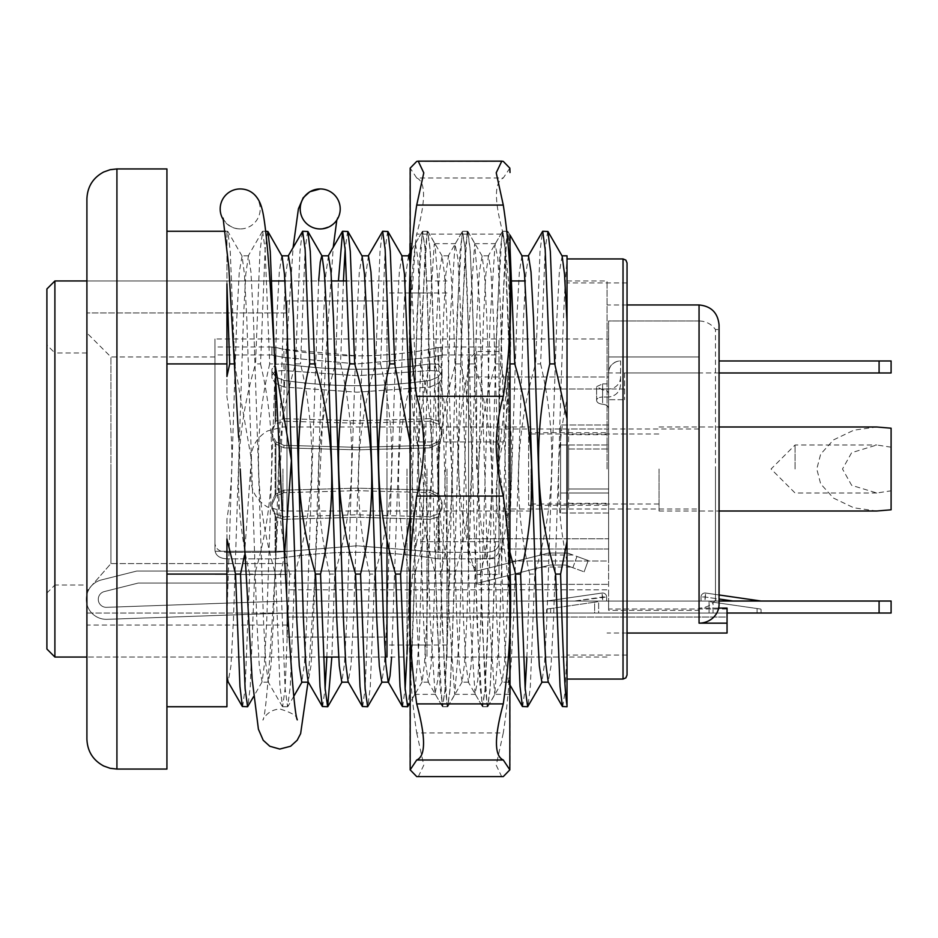 <?xml version="1.0" encoding="UTF-8"?>
<svg xmlns="http://www.w3.org/2000/svg" width="938" height="938" viewBox="0 0 938 938"><rect width="100%" height="100%" fill="white"/><g stroke="black" fill="none" stroke-linecap="round" stroke-linejoin="round"><path stroke-width="0.7" stroke-dasharray="4.69 3.52" d="M627.041 675.043L627.041 262.957M567.021 679.053L567.021 541.203M288.458 255.804L285.785 274.213L283.452 318.252L273.45 619.748L270.953 665.968L268.444 682.196L265.782 663.787L263.449 619.748L253.448 318.252L250.938 272.032L248.441 255.804L245.779 274.213L243.446 318.252L233.445 619.748L230.936 665.968L228.133 681.926M281.787 255.804L279.29 272.032L276.78 318.252L266.779 619.748L264.446 663.787L262.089 681.926L259.275 665.968L256.778 619.748L246.776 318.252L244.443 274.213L242.074 256.074L239.272 272.032L236.775 318.252L226.937 615.445L226.937 682.196L226.937 539.01M567.021 255.804L567.021 261.831C564.113 283.124 561.37 373.418 558.52 469L553.514 619.748L551.016 665.968L548.214 681.926M562.155 256.074L559.353 272.032L556.855 318.252L546.842 619.748L544.521 663.787L541.847 682.196M528.504 255.804L525.843 274.213L523.51 318.252L513.508 619.748L511.011 665.968L508.502 682.196L505.84 663.787L503.507 619.748L493.505 318.252L490.996 272.032L488.499 255.804L485.825 274.213L483.504 318.252L473.502 619.748L470.993 665.968L468.496 682.196L465.823 663.787L463.489 619.748L453.488 318.252L450.99 272.032L448.493 255.804L445.82 274.213L443.486 318.252L433.485 619.748L430.988 665.968L428.185 681.926L425.817 663.787L423.484 619.748L413.482 318.252L409.988 261.937M521.997 255.804L519.335 272.032L516.838 318.252L506.837 619.748L504.503 663.787L502.147 681.926L499.333 665.968L496.835 619.748L486.834 318.252L484.5 274.213L482.132 256.074L479.33 272.032L476.832 318.252L466.831 619.748L464.498 663.787L462.129 681.926L459.327 665.968L456.829 619.748L446.828 318.252L444.495 274.213L442.126 256.074L439.324 272.032L436.827 318.252L426.813 619.748L424.492 663.787L422.123 681.926L419.321 665.968L416.812 619.748L409.988 408.206M408.487 255.804L405.814 274.213L403.481 318.252L391.615 657.046M401.968 255.804L399.318 272.032L396.809 318.252L386.808 619.748L384.474 663.787L381.813 682.196M368.47 255.804L365.808 274.213L363.475 318.252L353.474 619.748L350.964 665.968L348.162 681.926M362.103 256.074L359.301 272.032L356.803 318.252L346.802 619.748L344.469 663.787L341.795 682.196M328.464 255.804L325.791 274.213L323.458 318.252L313.456 619.748L310.959 665.968L308.156 681.926M318.65 280.954L306.796 619.748L304.463 663.787L301.79 682.196M86.906 198.938L86.906 739.062M166.929 168.934L166.929 769.066M446.992 469L446.992 657.046L446.992 469M406.986 469L406.986 657.046L406.986 469M226.937 706.736L226.937 574.079L166.929 574.079L166.929 706.736L166.929 231.264L166.929 574.079M242.614 706.736L245.111 688.644L249.684 574.079L254.69 574.079L250.258 686.475L247.878 706.502M294.696 574.079L290.276 686.475L287.614 706.736L285.117 688.644L280.544 574.079L275.538 574.079L279.97 686.475L282.619 706.736L285.117 688.644L289.69 574.079L294.696 574.079C315.274 504.515 317.22 434.458 300.547 363.921L295.552 363.921L299.972 251.525L302.353 231.498M326.846 657.046L329.707 574.079L334.702 574.079L331.841 657.046M322.625 706.736L325.123 688.633M362.643 706.736L365.14 688.644L369.713 574.079L374.719 574.079L370.287 686.475L367.907 706.502M407.35 645.039L409.718 574.079L414.725 574.079L410.305 686.475L407.924 706.502M402.648 706.736L405.146 688.633M406.858 657.046L406.986 654.185M454.731 574.079L450.31 686.475L447.661 706.736L445.151 688.644L440.579 574.079L435.584 574.079L440.004 686.475L442.654 706.736L445.151 688.644L449.736 574.079L454.731 574.079C475.308 504.515 477.266 434.458 460.581 363.921L455.587 363.921L460.007 251.525L462.657 231.264L465.166 249.356L469.739 363.921L474.734 363.921L470.313 251.525L467.663 231.264L465.166 249.356L460.581 363.921M494.748 574.079L490.316 686.475L487.666 706.736L485.169 688.644L480.596 574.079L475.589 574.079L480.01 686.475L482.671 706.736L485.169 688.644L489.742 574.079L494.748 574.079C515.325 504.515 517.272 434.458 500.599 363.921L495.592 363.921L500.024 251.525L502.674 231.264L505.172 249.356L510.014 363.921L510.014 235.286L510.014 765.478M526.886 657.046L529.747 574.079L534.754 574.079L530.333 686.475L527.953 706.502M522.677 706.736L525.174 688.633M562.683 706.736L564.828 693.334L567.021 654.185L567.021 706.736M267.611 231.264L265.114 249.356L260.541 363.921L255.535 363.921L259.967 251.525L262.617 231.264L265.114 249.356L269.687 363.921L274.693 363.921L274.377 353.579M307.629 231.264L305.12 249.356L300.547 363.921M343.414 280.954L340.553 363.921L335.558 363.921L338.419 280.954M347.635 231.264L345.137 249.367M387.64 231.264L385.143 249.356L380.57 363.921L375.563 363.921L379.996 251.525L382.364 231.498M415.569 363.921L420.001 251.525L422.651 231.264L425.149 249.356L429.733 363.921L434.728 363.921L430.308 251.525L427.658 231.264L425.149 249.356L420.576 363.921L415.569 363.921C394.992 433.485 393.045 503.542 409.718 574.079M510.014 247.222L507.669 231.264L505.172 249.356L500.599 363.921M547.686 231.264L545.177 249.356L540.605 363.921L535.598 363.921L540.03 251.525L542.41 231.498M226.937 376.513L226.937 283.815M234.383 354.083L230.256 251.525L227.875 231.498L226.937 232.636L226.937 396.797C233.515 437.589 233.515 478.357 226.937 519.089L226.937 574.079M226.937 519.089L226.937 615.445M226.937 232.636L226.937 396.797M567.021 261.831L567.021 654.185M567.021 469L567.021 280.954L567.021 469M226.937 363.921L166.929 363.921M529.747 574.079C513.063 503.413 515.021 433.356 535.598 363.921M509.744 363.921L498.383 458.272L510.014 552.517M489.742 574.079C473.069 503.542 475.015 433.485 495.592 363.921M469.739 363.921C453.054 434.458 455.012 504.515 475.589 574.079M449.736 574.079C433.051 503.542 435.009 433.485 455.587 363.921M429.733 363.921C413.048 434.458 415.006 504.515 435.584 574.079M369.713 574.079C353.04 503.542 354.986 433.485 375.563 363.921M329.707 574.079C313.022 503.542 314.98 433.485 335.558 363.921M289.69 574.079C273.017 503.542 274.963 433.485 295.552 363.921M269.687 363.921C253.014 434.458 254.96 504.515 275.538 574.079M249.684 574.079C233.011 503.542 234.957 433.485 255.535 363.921M567.021 561.487C555.601 507.27 555.601 453.101 567.021 398.99M540.605 363.921C557.278 434.458 555.331 504.515 534.754 574.079M244.49 555.319L251.325 459.092L234.676 363.921M260.541 363.921C277.214 434.458 275.268 504.515 254.69 574.079M280.544 574.079L284.495 555.308M340.553 363.921C357.237 434.458 355.279 504.515 334.702 574.079M380.57 363.921C397.243 434.458 395.297 504.515 374.719 574.079M409.988 517.987L409.988 441.739M420.576 363.921C437.249 434.458 435.302 504.515 414.725 574.079M440.579 574.079C457.263 503.542 455.305 433.485 434.728 363.921M480.596 574.079C497.269 503.542 495.323 433.485 474.734 363.921M627.041 469L627.041 282.959L627.041 469M568.604 428.994L568.604 509.006L568.604 428.994L608.621 428.994L608.621 610.345L699.056 610.345L699.056 601.035L608.621 601.035L608.621 610.345L608.621 601.035L699.056 601.035L699.056 610.345L608.621 610.345L608.621 428.994M568.604 434.646L608.621 434.646M568.604 489.003L568.604 448.997L568.604 489.003L608.621 489.003L608.621 448.997L608.621 489.003L568.604 489.003M568.604 448.997L608.621 448.997L568.604 448.997M568.604 503.354L608.621 503.354M624.614 372.972L624.614 399.705L624.614 372.972L699.056 372.972L699.056 356.968L699.056 372.972L624.614 372.972M608.621 549.023L508.595 549.023L508.595 561.018L608.621 561.018L608.621 549.011L508.595 549.011L508.595 561.018L508.595 376.982L508.595 561.018L608.621 561.018L608.621 409.062C608.586 406.271 606.593 404.665 602.618 404.243C598.761 403.774 596.767 402.449 596.615 400.291C596.779 398.322 598.784 397.243 602.618 397.044C598.784 397.243 596.779 398.322 596.615 400.291L596.615 386.62L602.618 383.9L596.615 386.62L602.618 389.891C606.499 390.185 608.504 391.474 608.621 393.784L608.621 409.062L608.621 393.784C608.504 391.486 606.511 390.185 602.618 389.891L596.615 386.62L596.615 400.291C596.756 402.449 598.761 403.762 602.618 404.243C606.605 404.665 608.598 406.271 608.621 409.062L608.621 549.023L608.621 399.705L624.614 399.705L608.621 399.705L608.621 356.968L608.621 549.023L499.004 549.023L499.004 388.977L499.004 549.023M699.056 356.968L608.621 356.968L699.056 356.968M499.004 509.006L499.004 428.994L499.004 509.006L699.056 509.006L699.056 428.994L699.056 509.006M624.614 388.977L499.004 388.977M699.056 610.345L699.056 320.96L699.056 610.345M699.056 428.994L499.004 428.994M568.604 509.006L608.621 509.006M891.1 360.966L879.094 360.966L879.094 372.972L891.1 372.972L891.1 360.966M719.059 372.972L608.422 372.972A12.006 12.006 0 0 1 620.417 360.966A12.006 12.006 0 0 0 608.422 372.972L879.094 372.972M719.059 360.966L879.094 360.966M620.616 376.982A12.006 12.006 0 0 1 608.621 388.977L608.621 397.044C616.102 396 620.1 391.615 620.616 383.9L620.616 360.966A12.006 12.006 0 0 0 608.621 372.972A12.006 12.006 0 0 1 620.616 360.966L620.616 383.9C620.124 391.592 616.125 395.977 608.621 397.044L608.621 372.972L608.621 397.044L602.618 397.044L608.621 397.044L608.621 383.9L608.621 397.044L608.621 388.977L508.595 388.977L508.595 549.023L508.595 388.977M602.618 383.9L608.621 383.9L602.618 383.9L602.618 397.044L602.618 383.9M508.595 376.982L608.621 376.982L608.621 424.984L560.607 424.984L608.621 424.984L608.621 338.97L608.621 432.711L528.598 432.711L528.598 505.289L528.598 432.711M879.094 613.03L286.958 613.03L107.026 619.315A20.003 20.003 0 0 1 101.456 579.919L136.878 571.019L476.914 571.019L548.601 553.021L567.549 553.021C574.865 555.683 574.865 555.683 567.549 553.021C574.865 555.683 574.865 555.683 567.549 553.021L548.601 553.021C538.002 555.683 538.002 555.683 548.601 553.021C538.002 555.683 538.002 555.683 548.601 553.021L567.549 553.021L588.232 560.549L584.128 571.828L588.232 560.549L576.952 556.445L572.848 567.725L584.128 571.828L565.696 565.122C572.661 567.654 572.661 567.654 565.696 565.122C572.661 567.654 572.661 567.654 565.696 565.122A1.595 1.595 0 0 0 565.145 565.028L550.09 565.028C539.479 567.689 539.479 567.689 550.09 565.028C539.479 567.689 539.479 567.689 550.09 565.028L478.403 583.026L138.367 583.026L104.376 591.561A7.996 7.996 0 0 0 106.604 607.32L286.747 601.035L879.094 601.035L879.094 613.03L891.1 613.03M727.056 613.03L286.958 613.03L107.026 619.315A20.003 20.003 0 0 1 101.456 579.919L136.878 571.019L476.914 571.019L548.601 553.021L567.549 553.021L576.952 556.445L572.848 567.725L565.696 565.122A1.595 1.595 0 0 0 565.145 565.028L550.09 565.028L478.403 583.026L138.367 583.026L104.376 591.561A7.996 7.996 0 0 0 106.604 607.32L286.747 601.035L719.059 601.035M891.1 601.035L879.094 601.035M701.049 601.035L705.059 601.035L701.049 601.035L701.049 597.002L701.049 601.035M761.07 601.035L733.024 601.035L761.07 601.035L705.622 593.039A3.998 3.998 0 0 0 701.049 597.002A3.998 3.998 0 0 1 705.622 593.039L719.059 594.973M606.628 601.035L606.628 597.002A3.998 3.998 0 0 0 602.055 593.039L546.62 601.035L574.666 601.035L546.62 601.035L602.055 593.039A3.998 3.998 0 0 1 606.628 597.002L606.628 601.035L602.63 601.035L606.628 601.035M594.633 613.03L598.632 613.03L598.632 601.621L594.633 602.196L598.632 601.621L598.632 613.03L546.62 613.03L594.633 613.03L594.633 602.196L546.62 609.114L546.62 613.03L546.62 609.114L594.633 602.196L594.633 613.03M709.058 601.621L709.058 613.03L713.056 613.03L709.058 613.03L709.058 601.621L713.056 602.196L709.058 601.621M757.072 613.03L761.07 613.03L761.07 609.114L757.072 608.539L761.07 609.114L761.07 613.03L713.056 613.03L757.072 613.03L757.072 608.539L713.056 602.196L757.072 608.539L757.072 613.03M733.024 601.035L705.059 601.035L733.024 601.035L705.059 597.002L701.049 597.002L705.059 597.002L705.059 601.035L705.622 593.039L705.059 597.002L719.059 599.019M574.666 601.035L602.63 601.035L574.666 601.035L606.628 597.002L602.63 597.002L602.63 601.035L602.055 593.039L602.63 597.002L574.666 601.035M565.145 565.028L550.09 565.028L565.145 565.028M699.056 304.956L699.056 320.96C705.927 321.148 711.403 324.009 715.471 329.543L715.471 469L715.471 329.543L719.059 329.543L719.059 604.353L719.059 469L719.059 600.039L715.471 600.039L715.471 469L715.471 600.039A20.003 18.795 0 0 1 699.056 608.105L699.056 469L699.056 608.105L718.66 608.105A20.003 18.795 180 0 0 719.059 604.353L719.059 600.039L715.471 600.039A20.003 18.795 -0 0 1 699.056 608.105L727.056 608.105L727.056 633.044M719.059 324.97L719.059 469M528.598 505.289L608.621 505.289L608.621 320.96L699.056 320.96L699.056 623.149A20.003 18.795 180 0 0 718.66 608.105M699.056 623.149L727.056 623.149M699.056 320.96L608.621 320.96L608.621 432.711M727.056 609.032L608.621 609.032L608.621 589.838L286.958 589.838L286.958 617.04L286.958 589.838L608.621 589.838L608.621 609.032L727.056 609.032L727.056 617.04L286.958 617.04L727.056 617.04L727.056 609.032M608.621 505.289L608.621 338.97L286.958 338.97L286.958 637.043L286.958 300.957L286.958 469L286.958 338.97L214.943 338.97L214.943 550.172C215.599 555.531 219.598 558.415 226.937 558.837C219.609 558.427 215.599 555.531 214.943 550.172L214.943 543.536C215.588 548.965 219.586 551.896 226.937 552.318C219.598 551.896 215.599 548.976 214.943 543.536L214.943 338.97M386.984 469L386.984 645.039L386.984 469M426.989 469L426.989 657.046L426.989 469M607.038 469L607.038 280.954L607.038 469M476.996 584.351L476.996 558.614L476.996 584.351L476.996 558.614L499.004 558.614L499.004 574.49L499.004 338.97L499.004 558.614L476.996 558.614L476.996 574.49L499.004 574.49L476.996 574.49L476.996 584.351L608.621 584.351L476.996 584.351M608.621 513.016L560.607 513.016L608.621 513.016L608.621 584.351L608.621 493.001L560.607 493.001L560.607 424.984L560.607 513.016L560.607 469L560.607 493.001L608.621 493.001L608.621 538.764L468.578 538.764L608.621 538.764L608.621 513.016M560.607 444.999L560.607 469L560.607 444.999L608.621 444.999L560.607 444.999M468.578 560.607L468.578 359.489L468.578 560.607L468.578 538.764L468.578 560.607L476.586 570.034L468.578 560.607M476.586 469L476.586 351.48L476.586 469M468.578 469L468.578 376.982L468.578 469M468.578 376.982L608.621 376.982L608.621 444.999L608.621 338.97L499.004 338.97M499.004 469L499.004 543.536C498.359 548.965 494.361 551.896 487.01 552.318C494.349 551.896 498.348 548.976 499.004 543.536L499.004 550.172C498.348 555.531 494.349 558.415 487.01 558.837C494.338 558.427 498.348 555.531 499.004 550.172L499.004 469M438.034 516.967L430.038 519.312L438.034 516.967L442.044 508.607L438.034 516.967L438.034 558.837L487.01 558.837L438.034 558.837C409.285 554.346 382.258 552.165 356.968 552.318C331.689 552.165 304.662 554.346 275.913 558.837C304.662 554.346 331.689 552.165 356.968 552.318C382.258 552.165 409.285 554.346 438.034 558.837L438.034 516.967M430.038 516.779L438.82 513.778L442.044 506.133L442.044 508.607L442.044 506.133L438.82 513.778L430.038 516.779L356.968 514.798L430.038 516.779L430.038 519.312L356.968 517.284L430.038 519.312L430.038 516.779M438.034 441.857L430.038 445.327L438.034 441.857L442.044 433.204L438.034 441.857L438.034 469L438.034 441.857M430.038 447.86L438.82 443.58L442.044 435.678L442.044 433.204L442.044 435.678L438.82 443.58L430.038 447.86L356.968 449.841L430.038 447.86L430.038 445.327L356.968 447.344L430.038 445.327L430.038 447.86M438.034 377.111L430.038 380.394L438.034 377.111L442.044 371.471L438.034 377.111L438.034 421.033L430.038 418.688L438.034 421.033L442.044 429.393L438.034 421.033L438.034 377.111M430.038 387.019L438.82 383.103L442.044 377.944L442.044 371.471L442.044 377.944L438.82 383.103L430.038 387.019L356.968 392.201L430.038 387.019L430.038 380.394C404.419 384.017 380.054 385.776 356.968 385.682C380.054 385.776 404.419 384.017 430.038 380.394L430.038 387.019M438.034 347.459L430.038 349.299L442.044 346.99L438.034 347.459L438.034 364.237L430.038 363.932L438.034 364.237L442.044 369.115L438.034 364.237L438.034 347.459M430.038 357.484L442.044 354.986L442.044 346.99L442.044 354.986L430.038 357.484L356.968 363.909L430.038 357.484L430.038 349.299C404.419 353.778 380.054 355.959 356.968 355.83C380.054 355.959 404.419 353.778 430.038 349.299L430.038 357.484M430.038 370.557L438.82 371.131L442.044 375.587L442.044 369.115L442.044 375.587L438.82 371.131L430.038 370.557L356.968 375.739L283.909 370.557L275.127 371.131L271.903 375.587L271.903 369.115L275.913 364.237L283.909 363.932L275.913 364.237L271.903 369.115L271.903 375.587L275.127 371.131L283.909 370.557L356.968 375.739L430.038 370.557L430.038 363.932C404.419 367.555 380.054 369.314 356.968 369.22C333.893 369.314 309.528 367.555 283.909 363.932C309.528 367.555 333.893 369.314 356.968 369.22C380.054 369.314 404.419 367.555 430.038 363.932L430.038 370.557M430.038 421.221L438.82 424.222L442.044 431.867L442.044 429.393L442.044 431.867L438.82 424.222L430.038 421.221L356.968 423.202L283.909 421.221L275.127 424.222L271.903 431.867L271.903 429.393L275.913 421.033L283.909 418.688L275.913 421.033L271.903 429.393L271.903 431.867L275.127 424.222L283.909 421.221L356.968 423.202L430.038 421.221L430.038 418.688L356.968 420.716L283.909 418.688L356.968 420.716L430.038 418.688L430.038 421.221M438.034 496.143L430.038 492.673L438.034 496.143L442.044 504.796L438.034 496.143L438.034 469L438.034 496.143M430.038 490.14L438.82 494.42L442.044 502.322L442.044 504.796L442.044 502.322L438.82 494.42L430.038 490.14L356.968 488.159L283.909 490.14L275.127 494.42L271.903 502.322L271.903 504.796L275.913 496.143L283.909 492.673L275.913 496.143L271.903 504.796L271.903 502.322L275.127 494.42L283.909 490.14L356.968 488.159L430.038 490.14L430.038 492.673L356.968 490.656L283.909 492.673L356.968 490.656L430.038 492.673L430.038 490.14M275.913 516.967L283.909 519.312L275.913 516.967L271.903 508.607L275.913 516.967L275.913 558.837L226.937 558.837L275.913 558.837L275.913 516.967M283.909 516.779L275.127 513.778L271.903 506.133L271.903 508.607L271.903 506.133L275.127 513.778L283.909 516.779L356.968 514.798L283.909 516.779L283.909 519.312L356.968 517.284L283.909 519.312L283.909 516.779M275.913 441.857L283.909 445.327L275.913 441.857L271.903 433.204L275.913 441.857L275.913 496.143L275.913 441.857M283.909 447.86L275.127 443.58L271.903 435.678L271.903 433.204L271.903 435.678L275.127 443.58L283.909 447.86L356.968 449.841L283.909 447.86L283.909 445.327L356.968 447.344L283.909 445.327L283.909 447.86M275.913 377.111L283.909 380.394L275.913 377.111L271.903 371.471L275.913 377.111L275.913 421.033L275.913 377.111M283.909 387.019L275.127 383.103L271.903 377.944L271.903 371.471L271.903 377.944L275.127 383.103L283.909 387.019L356.968 392.201L283.909 387.019L283.909 380.394C309.528 384.017 333.893 385.776 356.968 385.682C333.893 385.776 309.528 384.017 283.909 380.394L283.909 387.019M275.913 347.459L283.909 349.299L271.903 346.99L275.913 347.459L275.913 364.237L275.913 347.459M283.909 357.484L271.903 354.986L271.903 346.99L271.903 354.986L283.909 357.484L356.968 363.909L283.909 357.484L283.909 349.299C309.528 353.778 333.893 355.959 356.968 355.83L283.909 349.299L283.909 357.484M271.903 369.115L271.903 371.471L271.903 369.115M271.903 375.587L271.903 377.944L271.903 375.587M442.044 371.471L442.044 369.115L442.044 371.471M442.044 377.944L442.044 375.587L442.044 377.944M442.044 433.204L442.044 429.393L442.044 433.204M442.044 435.678L442.044 431.867L442.044 435.678M271.903 429.393L271.903 433.204L271.903 429.393M271.903 431.867L271.903 435.678L271.903 431.867M442.044 508.607L442.044 504.796L442.044 508.607M442.044 506.133L442.044 502.322L442.044 506.133M271.903 504.796L271.903 508.607L271.903 504.796M271.903 502.322L271.903 506.133L271.903 502.322M438.82 552.318L487.01 552.318L438.82 552.318L356.968 545.799L275.127 552.318L226.937 552.318L275.127 552.318L356.968 545.799L438.82 552.318L438.82 513.778L438.82 552.318M271.903 354.986L214.943 354.974M442.044 354.986L499.004 354.974M275.127 371.131L275.127 355.432L275.127 371.131M275.127 424.222L275.127 383.103L275.127 424.222M275.127 494.42L275.127 443.58L275.127 494.42M275.127 552.318L275.127 513.778L275.127 552.318M438.82 494.42L438.82 469L438.82 494.42M438.82 443.58L438.82 469L438.82 443.58M438.82 383.103L438.82 424.222L438.82 383.103M438.82 355.432L438.82 371.131L438.82 355.432M286.958 551.286L286.958 574.49L214.943 574.49L286.958 574.49L286.958 551.286L214.943 551.286L286.958 551.286L286.958 613.03L86.906 613.03L86.906 591.081L110.919 563.597L286.958 563.597L110.919 563.597L86.906 591.081L86.906 613.03L286.958 613.03L286.958 551.286M86.906 469L86.906 312.964L86.906 469M110.919 563.597L110.919 469L110.919 563.597M286.958 574.49L286.958 469L286.958 574.49M286.958 469L286.958 312.964L286.958 469M110.919 469L110.919 356.968L110.919 469M286.958 637.043L286.958 300.957L286.958 637.043L386.984 637.043L386.984 300.957L286.958 300.957L386.984 300.957L386.984 637.043L286.958 637.043M286.958 625.036L286.958 312.964L286.958 625.036L86.906 625.036L86.906 312.964L86.906 625.036M286.958 312.964L86.906 312.964L286.958 312.964M86.906 585.031L86.906 352.969L86.906 585.031L54.896 585.031L54.896 352.969L46.9 344.973L46.9 593.027L46.9 344.973M86.906 352.969L54.896 352.969L54.896 585.031L46.9 593.027M46.9 288.963L46.9 649.037M54.896 280.954L54.896 657.046M386.984 538.904L386.984 280.954L346.849 280.954L406.986 280.954M331.606 280.954L284.929 280.954L331.606 280.954M271.832 280.954L86.906 280.954L271.832 280.954M386.984 280.954L386.984 657.046L338.665 657.046L406.986 657.046M323.411 657.046L86.906 657.046L323.411 657.046M250.95 469L250.95 479.001L250.95 469M795.072 469L795.072 444.999L795.072 469M891.1 428.209L891.1 509.791M891.1 447.192L876.784 444.999L851.657 452.667L842.5 469L851.657 485.333L876.784 493.001L891.1 490.809M531.014 469L531.014 511.011L531.014 469M659.051 469L659.051 511.011L659.051 469M876.784 511.011L853.861 507.821L833.495 498.09L820.68 483.891L816.787 469L820.68 454.109L833.495 439.91L853.861 430.179L876.784 426.989M501.795 776.852L496.214 765.22L503.284 732.93L416.718 732.93C406.951 669.286 406.951 605.538 416.718 541.695L503.284 541.695C513.063 605.409 513.063 669.146 503.284 732.93M503.284 541.695C499.063 527.062 496.694 510.753 496.167 492.778C496.683 474.827 499.063 457.885 503.284 441.939L416.718 441.939C406.951 372.761 406.951 303.49 416.718 234.101L503.284 234.101C513.063 303.337 513.063 372.621 503.284 441.939M416.718 441.939C420.939 457.838 423.319 474.792 423.835 492.778C423.319 510.706 420.939 527.015 416.718 541.695M409.988 765.478L409.988 172.522M509.838 168.148L503.284 177.997L416.718 177.997L410.164 168.148M416.718 177.997C425.817 181.925 425.817 200.626 416.718 234.101M510.014 501.736L510.014 615.398L500.048 298.612L497.797 257.927L495.053 244.232L490.046 321.511L480.045 639.388L477.782 680.073L475.038 693.768L470.044 616.489L460.042 298.612L457.779 257.927L455.036 244.232L450.041 321.511L440.039 639.388L437.776 680.073L435.033 693.768L430.038 616.489L420.036 298.612L417.773 257.927L415.475 243.646L409.988 243.646L409.988 690.063C412.333 658.675 414.772 575.029 417.129 486.072L422.135 313.456L427.13 231.956L427.857 231.592L430.026 248.418L432.137 289.314L442.138 624.544L447.145 706.044L447.86 706.408L450.029 689.582L452.139 648.686L462.141 313.456L467.147 231.956L467.874 231.592L470.044 248.418L472.142 289.314L482.144 624.544L487.15 706.044L487.877 706.408L490.046 689.582L492.145 648.686L502.147 313.456L507.153 231.956L507.88 231.592L510.014 247.937L510.014 694.355L494.689 694.355L499.251 639.388L510.014 301.731M409.988 563.609L417.129 313.456L422.299 231.58L424.879 246.401L427.13 289.314L437.131 624.544L442.302 706.42L444.882 691.599L447.145 648.686L457.146 313.456L462.141 231.956L464.885 246.401L467.147 289.314L477.149 624.544L482.144 706.044L484.887 691.599L487.15 648.686L497.152 313.456L502.147 231.956L504.89 246.401L510.014 374.391M414.971 694.085L409.988 702.714L409.988 636.269L414.678 694.355L419.239 639.388L429.241 321.511L434.235 244.232L434.974 243.915L439.242 298.612L449.243 616.489L454.684 694.355L459.245 639.388L469.246 321.511L474.687 243.646L479.248 298.612L489.249 616.489L494.689 694.355M409.988 636.269L409.988 452.808M415.475 243.646L409.988 322.602M416.718 732.93L423.788 765.138L418.207 776.852M503.284 234.101C494.185 200.755 494.185 182.054 503.284 177.997M240.187 188.937A20.003 20.003 0 0 1 260.189 208.94A20.003 20.003 0 0 1 223.596 220.113M623.031 258.947L623.031 679.053M116.922 168.934L116.922 769.066M602.618 389.891L602.618 404.243L602.618 389.891M550.618 613.03L550.618 608.539L550.618 613.03M713.056 613.03L713.056 602.196L713.056 613.03M226.937 558.837L226.937 552.318L226.937 558.837M487.01 552.318L487.01 558.837L487.01 552.318M283.909 363.932L283.909 370.557L283.909 363.932M283.909 418.688L283.909 421.221L283.909 418.688M283.909 492.673L283.909 490.14L283.909 492.673M282.959 469L282.959 511.011L282.959 469M416.718 161.406L503.284 161.406M627.041 655.041L567.021 655.041M248.441 255.804L241.769 255.804M488.499 255.804L481.827 255.804M448.493 255.804L441.821 255.804M508.502 682.196L501.842 682.196M468.496 682.196L461.824 682.196M428.49 682.196L421.819 682.196M268.444 682.196L261.784 682.196M567.021 657.046L446.992 657.046M446.992 645.039L406.986 645.039M287.614 706.736L282.619 706.736M447.661 706.736L442.654 706.736M487.666 706.736L482.671 706.736M265.642 231.264L262.617 231.264M427.658 231.264L422.651 231.264M467.663 231.264L462.657 231.264M507.669 231.264L502.674 231.264M446.992 292.961L406.986 292.961M567.021 280.954L607.038 280.954M426.989 280.954L446.992 280.954M227.606 231.264L225.39 231.264M510.014 685.068L508.197 681.926M502.393 231.498L488.194 256.074M482.39 706.502L468.191 681.926M462.387 231.498L448.188 256.074M442.384 706.502L428.185 681.926M422.381 231.498L409.988 252.932M282.35 706.502L268.139 681.926M262.347 231.498L248.136 256.074M510.014 235.086L507.939 231.498M502.147 681.926L487.936 706.502M482.132 256.074L467.933 231.498M462.129 681.926L447.93 706.502M442.126 256.074L427.927 231.498M422.123 681.926L409.988 702.914M293.793 696.289L287.896 706.502M262.089 681.926L253.647 696.512M242.074 256.074L227.875 231.498M627.041 282.959L567.021 282.959M570.925 567.021L542.117 567.021M573.048 555.015L540.64 555.015M426.989 292.961L386.984 292.961M627.041 304.956L607.038 304.956M627.041 633.044L607.038 633.044M607.038 657.046L426.989 657.046M426.989 645.039L386.984 645.039M499.004 351.48L476.586 351.48L468.578 359.489M499.004 346.966L442.044 346.966M271.903 346.966L214.943 346.966M214.943 356.968L110.919 356.968L86.906 332.967M531.014 511.011L282.959 511.011L267.541 507.048C256.906 500.716 251.384 491.371 250.95 479.001M876.784 493.001L795.072 493.001L771.071 469L795.072 444.999L876.784 444.999M531.014 504.011L659.051 504.011M659.051 511.011L719.059 511.011M659.051 426.989L719.059 426.989M250.95 458.999C251.384 446.629 256.906 437.284 267.541 430.952L282.959 426.989L531.014 426.989M531.014 433.989L659.051 433.989M509.826 769.852L509.873 769.242M442.584 706.654L447.578 706.654M482.589 706.654L487.596 706.654M422.581 231.346L427.576 231.346M462.586 231.346L467.581 231.346M502.592 231.346L507.599 231.346M414.678 694.355L435.478 694.355M454.684 694.355L475.484 694.355M434.681 243.646L455.481 243.646M474.687 243.646L495.487 243.646M427.857 231.592L434.974 243.915M447.86 706.408L454.989 694.085M467.874 231.592L474.991 243.915M487.877 706.408L494.994 694.085M507.88 231.592L510.014 235.286M415.182 243.892L422.299 231.58M435.185 694.108L442.302 706.42M455.188 243.892L462.305 231.58M475.191 694.108L482.308 706.42M495.205 243.892L502.322 231.58M410.176 769.852L410.129 769.23M308.016 682.196L314.242 587.059L326.166 351.387L333.248 247.257M336.801 220.113L337.305 218.108C337.399 215.576 338.548 225.788 320.21 228.942M297.287 719.892C297.944 716.409 292.222 712.798 280.134 709.058C266.462 709.468 261.808 721.943 263.097 719.892C267.623 710.16 275.01 582.463 280.192 469L286.055 353.04L293.09 247.515M240.187 228.942C226.457 228.567 221.79 216.045 223.092 218.108M238.615 437.343L240.187 469"/><path stroke-width="1.41" d="M627.041 262.957L627.041 675.043L625.845 677.904L623.031 679.053L623.031 258.947L625.845 260.096L627.041 262.957M560.607 574.079L555.613 574.079L560.033 686.475L562.413 706.502L567.021 706.736L567.021 705.364C564.84 693.334 562.706 649.577 560.607 574.079L567.021 541.203L567.021 322.555L564.524 274.213L562.155 256.074L547.956 231.498L542.68 231.264L545.177 249.356L549.762 363.921L554.757 363.921L550.336 251.525L547.956 231.498M567.021 322.555L567.021 255.804L562.003 255.804M562.413 706.502L548.214 681.926L545.846 663.787L543.512 619.748L533.511 318.252L531.014 272.032L528.504 255.804L521.997 255.804M548.367 682.196L541.847 682.196L539.35 665.968L536.841 619.748L526.839 318.252L524.506 274.213L521.845 255.804M409.988 261.937L408.487 255.804L401.968 255.804M409.988 408.206L404.477 274.213L401.816 255.804M409.988 702.914L407.643 706.736L405.146 688.644L400.573 574.079L395.566 574.079L399.998 686.475L402.379 706.502L388.168 681.926L385.811 663.787L383.478 619.748L373.476 318.252L370.967 272.032L368.47 255.804L361.951 255.804M388.32 682.196L381.813 682.196L379.304 665.968L376.806 619.748L366.805 318.252L364.472 274.213L362.103 256.074L347.904 231.498L342.628 231.264L345.137 249.356L349.71 363.921L354.705 363.921L350.284 251.525L347.904 231.498M382.118 681.926L367.637 706.736L365.14 688.644L360.567 574.079L355.561 574.079L359.981 686.475L362.361 706.502L348.162 681.926L345.794 663.787L343.46 619.748L333.459 318.252L330.962 272.032L328.464 255.804L321.945 255.804M348.315 682.196L341.795 682.196L339.298 665.968L336.801 619.748L326.799 318.252L324.466 274.213L322.097 256.074L307.899 231.498L302.622 231.264L305.12 249.356L309.704 363.921L314.699 363.921L310.279 251.525L307.899 231.498M321.793 255.804L320.268 262.077L318.65 280.954M331.841 657.046L327.632 706.736L325.134 688.644L320.55 574.079L315.555 574.079L319.975 686.475L322.355 706.502L308.156 681.926L305.788 663.787L303.455 619.748L293.453 318.252L290.956 272.032L288.458 255.804L281.787 255.804L267.893 231.498L265.642 231.264M308.309 682.196L301.79 682.196L299.292 665.968L296.783 619.748L286.782 318.252L284.449 274.213L282.092 256.074M391.615 657.046L390.009 675.923L388.473 682.196M86.906 469L86.906 198.938C87.386 186.756 92.991 177.774 103.719 171.994L110.145 169.708L116.922 168.934L116.922 769.066L110.145 768.292L103.719 766.006C92.991 760.226 87.386 751.244 86.906 739.062L86.906 469M116.922 769.066L166.929 769.066L166.929 168.934L116.922 168.934M166.929 574.079L226.937 574.079L226.937 706.736L166.929 706.736M253.647 696.512L247.609 706.736L245.111 688.644L240.538 574.079L235.532 574.079L239.952 686.475L242.332 706.502L247.609 706.736M322.355 706.502L327.632 706.736M325.123 688.633L326.846 657.046M362.361 706.502L367.637 706.736M402.379 706.502L407.643 706.736M405.146 688.633L406.858 657.046M406.986 654.185L407.35 645.039M542.152 681.926L527.672 706.736L525.174 688.644L520.602 574.079L515.595 574.079L520.027 686.475L522.407 706.502L527.672 706.736M525.174 688.633L526.886 657.046M274.377 353.579L270.261 251.525L267.893 231.498M288.154 256.074L302.622 231.264M338.419 280.954L342.628 231.264M345.137 249.367L343.414 280.954M368.165 256.074L382.645 231.264L385.143 249.356L389.716 363.921L394.722 363.921L390.29 251.525L387.91 231.498L382.645 231.264M510.014 501.736L510.014 363.921L514.751 363.921L510.014 247.222M528.2 256.074L542.68 231.264M226.937 363.921L226.937 283.815L229.681 363.921L226.937 376.513L226.937 363.921L166.929 363.921M567.021 705.364L567.021 541.203L567.021 679.053L623.031 679.053M226.937 574.079L226.937 539.01L235.532 574.079M229.681 363.921L234.676 363.921L234.383 354.083M242.332 706.502L228.133 681.926L226.937 676.169M549.762 363.921C533.077 434.435 535.035 504.492 555.613 574.079M510.014 552.517L515.595 574.079M389.716 363.921C373.054 434.423 375.001 504.48 395.566 574.079M349.71 363.921C333.037 434.458 334.983 504.515 355.561 574.079M309.704 363.921C293.019 434.458 294.978 504.515 315.555 574.079M520.602 574.079C537.263 503.507 535.317 433.45 514.751 363.921M567.021 418.911L554.757 363.921M240.538 574.079L244.49 555.319M284.495 555.308L291.401 460.394L275.409 366.488M320.55 574.079C337.234 503.542 335.276 433.485 314.699 363.921M360.567 574.079C377.228 503.577 375.27 433.52 354.705 363.921M400.573 574.079L409.988 517.987M409.988 441.739L394.722 363.921M879.094 372.972L879.094 360.966L891.1 360.966L891.1 372.972L719.059 372.972M879.094 360.966L719.059 360.966M891.1 613.03L891.1 601.035L891.1 613.03L727.056 613.03M719.059 601.035L891.1 601.035M719.059 594.973L761.07 601.035M719.059 329.543L719.059 604.353A20.003 18.795 180 0 1 718.66 608.105L727.056 608.105L727.056 623.149L699.056 623.149L699.056 304.956L627.041 304.956M719.059 469L719.059 324.97C717.875 312.811 711.203 306.151 699.056 304.956M718.66 608.105A20.003 18.795 180 0 1 699.056 623.149M627.041 633.044L727.056 633.044L727.056 623.149M86.906 657.046L54.896 657.046L46.9 649.037L46.9 288.963L54.896 280.954L86.906 280.954M346.849 280.954L331.606 280.954L346.849 280.954M284.929 280.954L271.832 280.954L284.929 280.954M338.665 657.046L323.411 657.046L338.665 657.046M386.984 657.046L386.984 538.904M54.896 657.046L54.896 280.954M719.059 426.989L876.784 426.989L891.1 428.209L891.1 509.791L876.784 511.011L719.059 511.011M510.014 235.286L509.826 769.852M416.718 496.061C420.939 480.162 423.319 463.208 423.835 445.222C423.319 427.294 420.939 410.985 416.718 396.305L503.284 396.305C499.063 410.938 496.694 427.247 496.167 445.222C496.683 463.173 499.063 480.115 503.284 496.061L416.718 496.061C406.951 565.239 406.951 634.51 416.718 703.899L503.284 703.899C513.063 634.663 513.063 565.38 503.284 496.061M503.284 703.899C494.185 737.245 494.185 755.946 503.284 760.003L416.718 760.003L410.164 769.852L416.718 776.594L503.284 776.594L509.838 769.852L503.284 760.003M503.284 776.594L416.718 776.594M410.176 168.148L410.176 769.852M503.284 396.305C513.063 332.591 513.063 268.854 503.284 205.07L416.718 205.07C406.951 268.714 406.951 332.462 416.718 396.305M416.718 205.07L423.788 172.862L418.207 161.148L416.718 161.406L410.164 168.148M510.014 694.355L510.014 615.398M409.988 452.808L409.988 243.646M418.207 161.148L501.795 161.148L503.284 161.406L509.838 168.148M416.718 760.003C425.817 756.075 425.817 737.374 416.718 703.899M501.795 161.148L496.214 172.78L503.284 205.07M223.596 220.113A20.003 20.003 0 0 1 240.187 188.937C252.041 189.054 259.146 197.437 261.983 208.811C268.69 232.167 274.154 347.224 280.192 469C285.75 590.999 293.102 712.141 297.287 719.892L297.287 719.868M300.207 208.94A20.003 20.003 0 0 0 320.21 228.942A20.003 20.003 0 0 0 340.213 208.94A20.003 20.003 0 0 0 320.21 188.937A20.003 20.003 0 0 0 300.207 208.94M879.094 613.03L879.094 601.035M733.024 601.035L719.059 599.019M623.031 258.947L567.021 258.947M524.987 280.954L511.89 280.954L524.987 280.954M225.39 231.264L166.929 231.264M228.286 682.196L226.937 682.196M522.407 706.502L510.014 685.068M409.988 252.932L408.335 255.804M342.358 231.498L328.159 256.074M522.149 256.074L510.014 235.086M402.121 256.074L387.91 231.498M342.1 681.926L327.901 706.502M301.942 682.196L293.793 696.289M509.826 168.148L510.014 172.522M333.248 247.257L336.801 220.113M223.103 218.132L228.79 266.826L238.615 437.343M308.016 682.196L300.629 733.633L297.182 740.258L290.592 746.249L279.794 749.063L269.816 746.261L263.215 740.27L258.407 729.201L252.134 679.171L240.187 469M320.21 188.937L309.821 191.751L303.22 197.742L298.413 208.811L293.09 247.515"/></g></svg>

